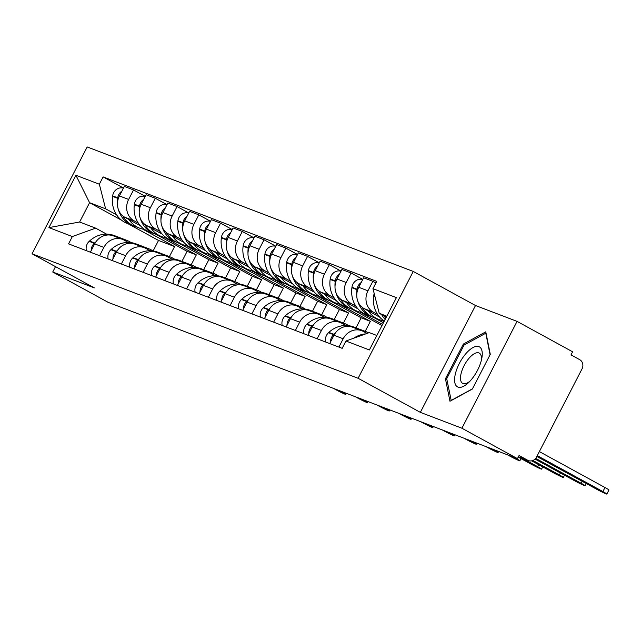 <?xml version="1.0" encoding="UTF-8"?>
<svg xmlns="http://www.w3.org/2000/svg" width="641" height="641" viewBox="0 0 641 641"><rect width="100%" height="100%" fill="white"/><g stroke="black" fill="none" stroke-linecap="round" stroke-linejoin="round"><path stroke-width="0.96" d="M461.913 428.22L517.063 321.381L475.502 305.517L413.253 271.439L87.192 146.957L32.05 253.796L358.111 378.278L420.352 412.355L461.913 428.22L517.463 458.635L108.289 302.416L52.738 272.008L94.299 287.873L32.05 253.796M517.063 321.381L572.605 351.789L571.003 354.906L579.656 359.641A7.019 6.354 110.9 0 1 582.02 368.928L536.517 457.081A7.019 6.354 110.9 0 1 528.432 460.583L518.425 456.761M55.511 266.64L52.738 272.008M518.449 456.713L527.719 460.254L519.066 455.519L517.463 458.635M527.719 460.254A7.019 6.354 110.9 0 0 528.432 460.583M377.677 314.515L373.391 312.167A16.145 14.615 -69.1 0 1 367.942 290.806L372.846 281.311L363.639 277.793L358.736 287.296A16.145 14.615 110.9 0 0 364.184 308.65L379.736 317.167M361.78 330.724L352.582 327.206A16.145 14.615 110.9 0 0 333.977 335.267L343.183 338.777A16.145 14.615 -69.1 0 1 361.78 330.724A16.145 14.615 -69.1 0 1 363.423 331.477L366.981 333.432M343.183 338.777L338.897 347.085M375.906 282.985L372.846 281.311M333.977 335.267L329.69 343.568M355.923 306.214L351.629 303.858A16.145 14.615 -69.1 0 1 346.188 282.505L351.092 273.002L341.885 269.492L336.982 278.987A16.145 14.615 110.9 0 0 342.43 300.349L357.982 308.866M384.023 321.598L381.884 320.42M317.143 338.777L321.429 330.476A16.145 14.615 -69.1 0 1 340.026 322.415A16.145 14.615 -69.1 0 1 341.661 323.176L345.924 325.508M362.806 279.412L351.092 273.002M340.026 322.415L330.82 318.906A16.145 14.615 110.9 0 0 312.223 326.958L307.936 335.259M374.015 317.64L383.414 322.784M334.169 297.905L329.875 295.557A16.145 14.615 -69.1 0 1 324.434 274.196L329.338 264.693L320.131 261.183L315.228 270.686A16.145 14.615 110.9 0 0 320.668 292.04L336.229 300.557M382.573 324.402L360.13 312.119M295.389 330.468L299.676 322.167A16.145 14.615 -69.1 0 1 318.273 314.114A16.145 14.615 -69.1 0 1 319.907 314.867L324.162 317.199M341.052 271.111L329.338 264.693M318.273 314.114L309.066 310.597A16.145 14.615 110.9 0 0 290.469 318.649L286.182 326.958M352.262 309.339L381.964 325.596M312.415 289.596L308.121 287.248A16.145 14.615 -69.1 0 1 302.672 265.895L307.576 256.392L298.377 252.875L293.474 262.377A16.145 14.615 110.9 0 0 298.914 283.739L314.475 292.248M365.186 331.357L370.37 321.325L338.376 303.81M273.635 322.167L277.914 313.858A16.145 14.615 -69.1 0 1 296.519 305.805A16.145 14.615 -69.1 0 1 298.153 306.558L302.408 308.89M319.29 262.802L307.576 256.392M296.519 305.805L287.312 302.288A16.145 14.615 110.9 0 0 268.715 310.348L264.429 318.649M330.508 301.03L361.163 317.808L355.987 327.847M290.653 281.295L286.367 278.939A16.145 14.615 -69.1 0 1 280.918 257.586L285.822 248.083L276.616 244.574L271.712 254.068A16.145 14.615 110.9 0 0 277.16 275.43L292.713 283.947M343.432 323.056L348.608 313.016L316.622 295.509M251.873 313.858L256.16 305.557A16.145 14.615 -69.1 0 1 274.757 297.496A16.145 14.615 -69.1 0 1 276.399 298.257L280.654 300.589M297.536 254.501L285.822 248.083M274.757 297.496L265.558 293.987A16.145 14.615 110.9 0 0 246.953 302.039L242.675 310.34M308.754 292.721L339.41 309.507L334.225 319.538M268.9 272.986L264.613 270.638A16.145 14.615 -69.1 0 1 259.164 249.277L264.068 239.782L254.862 236.265L249.958 245.767A16.145 14.615 110.9 0 0 255.406 267.121L270.959 275.638M321.678 314.747L326.854 304.715L294.86 287.2M230.119 305.549L234.406 297.248A16.145 14.615 -69.1 0 1 253.003 289.195A16.145 14.615 -69.1 0 1 254.637 289.948L258.9 292.28M275.782 246.192L264.068 239.782M253.003 289.195L243.796 285.678A16.145 14.615 110.9 0 0 225.199 293.738L220.913 302.039M286.992 284.42L317.656 301.198L312.471 311.238M247.146 264.677L242.851 262.329A16.145 14.615 -69.1 0 1 237.41 240.976L242.314 231.473L233.108 227.956L228.204 237.458A16.145 14.615 110.9 0 0 233.653 258.82L249.205 267.329M299.924 306.446L305.1 296.406L273.106 278.891M208.365 297.248L212.652 288.947A16.145 14.615 -69.1 0 1 231.249 280.886A16.145 14.615 -69.1 0 1 232.883 281.647L237.146 283.971M254.028 237.883L242.314 231.473M231.249 280.886L222.042 277.377A16.145 14.615 110.9 0 0 203.445 285.429L199.159 293.73M265.238 276.111L295.894 292.897L290.718 302.929M225.392 256.376L221.097 254.028A16.145 14.615 -69.1 0 1 215.656 232.667L220.56 223.164L211.354 219.655L206.45 229.149A16.145 14.615 110.9 0 0 211.891 250.511L227.451 259.028M278.162 298.137L283.346 288.097L251.352 270.59M186.611 288.939L190.89 280.638A16.145 14.615 -69.1 0 1 209.495 272.577A16.145 14.615 -69.1 0 1 211.129 273.338L215.384 275.67M232.274 229.582L220.56 223.164M209.495 272.577L200.288 269.068A16.145 14.615 110.9 0 0 181.691 277.12L177.405 285.429M243.484 267.802L274.14 284.588L268.964 294.62M203.63 248.067L199.343 245.719A16.145 14.615 -69.1 0 1 193.894 224.358L198.798 214.863L189.6 211.346L184.696 220.849A16.145 14.615 110.9 0 0 190.137 242.202L205.689 250.719M256.408 289.828L261.592 279.796L229.598 262.281M164.849 280.638L169.136 272.329A16.145 14.615 -69.1 0 1 187.741 264.276A16.145 14.615 -69.1 0 1 189.375 265.029L193.63 267.361M210.512 221.273L198.798 214.863M187.741 264.276L178.535 260.759A16.145 14.615 110.9 0 0 159.929 268.819L155.651 277.12M221.73 259.501L252.386 276.279L247.202 286.319M181.876 239.758L177.589 237.41A16.145 14.615 -69.1 0 1 172.141 216.057L177.044 206.554L167.838 203.037L162.934 212.54A16.145 14.615 110.9 0 0 168.383 233.901L183.935 242.41M234.654 281.527L239.83 271.488L207.844 253.972M143.095 272.329L147.382 264.028A16.145 14.615 -69.1 0 1 165.979 255.967A16.145 14.615 -69.1 0 1 167.621 256.729L171.876 259.052M188.758 212.964L177.044 206.554M165.979 255.967L156.781 252.458A16.145 14.615 110.9 0 0 138.176 260.51L133.889 268.811M199.976 251.192L230.632 267.978L225.448 278.01M160.122 231.457L155.827 229.109A16.145 14.615 -69.1 0 1 150.387 207.748L155.29 198.245L146.084 194.736L141.18 204.231A16.145 14.615 110.9 0 0 146.629 225.592L162.181 234.109M212.9 273.218L218.076 263.187L186.082 245.671M121.341 264.02L125.628 255.719A16.145 14.615 -69.1 0 1 144.225 247.666A16.145 14.615 -69.1 0 1 145.86 248.42L150.122 250.751M167.005 204.663L155.29 198.245M144.225 247.666L135.019 244.149A16.145 14.615 110.9 0 0 116.422 252.201L112.135 260.51M178.214 242.883L208.87 259.669L203.694 269.701M138.368 223.148L134.073 220.8A16.145 14.615 -69.1 0 1 128.633 199.439L133.536 189.944L124.33 186.427L119.426 195.93A16.145 14.615 110.9 0 0 124.867 217.283L140.427 225.8M191.138 264.909L196.322 254.878L164.328 237.362M99.587 255.719L103.874 247.41A16.145 14.615 -69.1 0 1 122.471 239.357A16.145 14.615 -69.1 0 1 124.106 240.111L128.36 242.442M145.251 196.354L133.536 189.944M122.471 239.357L113.265 235.84A16.145 14.615 110.9 0 0 94.668 243.9L90.381 252.201M156.46 234.582L187.116 251.36L181.94 261.4M196.322 254.878L187.116 251.36M218.076 263.187L208.87 259.669M239.83 271.488L230.632 267.978M261.592 279.796L252.386 276.279M283.346 288.097L274.14 284.588M305.1 296.406L295.894 292.897M326.854 304.715L317.656 301.198M348.608 313.016L339.41 309.507M370.37 321.325L361.163 317.808M386.819 316.181L379.24 313.289L386.315 317.167M379.24 313.289L372.966 288.682L396.394 297.632L369.384 349.962L345.956 341.012L369.272 332.607L376.852 335.499M121.606 220.232L89.58 202.7L79.612 222.018L95.653 228.14L72.337 236.553L68.555 243.868L342.182 348.335L345.956 341.012M72.337 236.553L48.908 227.603L75.918 175.273L99.347 184.215L105.621 208.83L89.58 202.7L75.918 175.273M372.966 288.682L376.748 281.367L103.121 176.9L99.347 184.215M413.253 271.439L358.111 378.278M475.502 305.517L420.352 412.355M445.455 378.767L449.958 401.258L472.369 389.039L490.285 354.337L485.782 331.838L463.371 344.057L445.455 378.767L446.881 379.544M169.384 256.608L174.568 246.569L158.527 240.447L127.871 223.669M158.527 240.447L153.095 250.976M174.568 246.569L142.574 229.053M116.606 214.847L105.621 208.83M95.653 228.14L106.606 234.141M123.489 188.045L103.121 176.9M79.612 222.018L48.908 227.603M464.637 344.754L463.371 344.057M602.893 491.567L604.984 487.521A8.077 0.425 27.3 0 1 608.95 489.996L606.859 494.043A8.077 0.425 -152.7 0 0 602.893 491.567L537.262 455.639M536.837 456.472L596.475 489.123A8.077 0.425 -152.7 0 0 606.859 494.043M385.714 318.321A26.674 24.142 -69.1 0 1 384.183 315.997M374.216 293.57A8.862 8.021 110.9 0 0 373.719 295.557L373.655 296.054A26.674 24.142 110.9 0 0 384.304 321.061M365.739 333.881A26.674 24.142 110.9 0 0 353.704 338.216M381.651 314.611A26.674 24.142 110.9 0 0 385.137 319.442M604.984 487.521L539.353 451.593M481.503 359.729A22.82 9.631 -61.3 0 0 481.72 358.744A22.82 9.631 -61.3 0 0 472.609 347.783A22.82 9.631 -61.3 0 0 455.35 373.983A22.82 9.631 -61.3 0 0 468.755 382.421A22.82 9.631 -61.3 0 0 481.503 359.729M481.295 360.579A17.275 7.291 -61.3 0 0 479.268 353.095A17.275 7.291 -61.3 0 0 469.284 357.974A17.275 7.291 -61.3 0 0 461.071 373.647A17.275 7.291 -61.3 0 0 462.674 383.398A17.275 7.291 -61.3 0 0 470.077 381.075M451.224 400.569L446.713 378.695L464.068 345.058L485.79 333.224L490.085 354.721M472.489 388.815L451.072 400.489M535.027 459.084L574.721 480.814A8.077 0.425 -152.7 0 0 585.105 485.742A8.077 0.425 -152.7 0 0 581.139 483.266L535.676 458.379M335.203 333.24A26.674 24.142 110.9 0 0 333.945 334.338L333.584 334.674A8.862 8.021 110.9 0 0 330.524 341.957M359.825 329.346A26.674 24.142 110.9 0 0 358.728 328.897L353.632 326.95A26.674 24.142 110.9 0 0 328.857 332.399L328.488 332.735A8.862 8.021 110.9 0 0 325.716 342.046M355.907 328.48A26.674 24.142 -69.1 0 1 360.955 329.746L366.043 331.685A26.674 24.142 110.9 0 0 360.995 330.419M368.591 332.847A26.674 24.142 110.9 0 0 366.043 331.685M368.311 310.909A26.674 24.142 110.9 0 0 379.007 319.547L373.919 317.599A26.674 24.142 -69.1 0 1 362.229 307.351M379.007 319.547A26.674 24.142 110.9 0 0 383.887 320.788M361.212 282.505A8.862 8.021 110.9 0 0 357.053 289.195L356.989 289.692A26.674 24.142 110.9 0 0 356.765 295.108M362.742 279.532A8.862 8.021 110.9 0 0 351.965 287.248L351.901 287.745A26.674 24.142 110.9 0 0 366.596 314.811L371.692 316.75A26.674 24.142 110.9 0 0 372.814 317.151M358.728 328.897A26.674 24.142 110.9 0 0 353.672 327.623M357.726 300.974A26.674 24.142 110.9 0 0 371.692 316.75M348.752 325.708A26.674 24.142 110.9 0 0 346.997 324.634A26.674 24.142 110.9 0 0 344.289 323.385A26.674 24.142 110.9 0 0 339.241 322.119M531.677 460.847L552.967 472.505A8.077 0.425 -152.7 0 0 563.351 477.433A8.077 0.425 -152.7 0 0 559.385 474.957L532.919 460.47M313.449 324.931A26.674 24.142 110.9 0 0 312.191 326.037L311.83 326.365A8.862 8.021 110.9 0 0 308.77 333.657M338.071 321.045A26.674 24.142 110.9 0 0 336.966 320.588L331.878 318.641A26.674 24.142 110.9 0 0 307.095 324.09L306.735 324.426A8.862 8.021 110.9 0 0 303.954 333.745M334.145 320.171A26.674 24.142 -69.1 0 1 339.201 321.437L344.289 323.385M346.557 302.608A26.674 24.142 110.9 0 0 357.253 311.238L352.165 309.299A26.674 24.142 -69.1 0 1 340.475 299.043M357.253 311.238A26.674 24.142 110.9 0 0 362.133 312.488M339.45 274.204A8.862 8.021 110.9 0 0 335.299 280.886L335.235 281.383A26.674 24.142 110.9 0 0 335.011 286.799M340.988 271.231A8.862 8.021 110.9 0 0 330.211 278.947L330.139 279.444A26.674 24.142 110.9 0 0 344.842 306.502L349.93 308.449A26.674 24.142 110.9 0 0 351.06 308.842M336.966 320.588A26.674 24.142 110.9 0 0 331.918 319.322M335.972 292.665A26.674 24.142 110.9 0 0 349.93 308.449M326.998 317.399A26.674 24.142 110.9 0 0 325.235 316.325A26.674 24.142 110.9 0 0 322.535 315.076A26.674 24.142 110.9 0 0 317.479 313.81M518.248 457.105L531.213 464.204A8.077 0.425 -152.7 0 0 541.589 469.132A8.077 0.425 -152.7 0 0 537.623 466.648L522.191 458.203M291.695 316.63A26.674 24.142 110.9 0 0 290.429 317.728L290.069 318.064A8.862 8.021 110.9 0 0 287.008 325.348M316.317 312.736A26.674 24.142 110.9 0 0 315.212 312.279L310.124 310.34A26.674 24.142 110.9 0 0 285.341 315.781L284.981 316.117A8.862 8.021 110.9 0 0 282.2 325.436M312.391 311.871A26.674 24.142 -69.1 0 1 317.447 313.137L322.535 315.076M324.803 294.299A26.674 24.142 110.9 0 0 335.499 302.937L330.411 300.99A26.674 24.142 -69.1 0 1 318.721 290.734M335.499 302.937A26.674 24.142 110.9 0 0 340.379 304.179M317.696 265.895A8.862 8.021 110.9 0 0 313.545 272.585L313.473 273.082A26.674 24.142 110.9 0 0 313.249 278.498M319.234 262.922A8.862 8.021 110.9 0 0 308.457 270.638L308.385 271.135A26.674 24.142 110.9 0 0 323.088 298.193L328.176 300.14A26.674 24.142 110.9 0 0 329.306 300.533M315.212 312.279A26.674 24.142 110.9 0 0 310.164 311.013M314.218 284.364A26.674 24.142 110.9 0 0 328.176 300.14M305.244 309.098A26.674 24.142 110.9 0 0 303.481 308.017A26.674 24.142 110.9 0 0 300.781 306.767A26.674 24.142 110.9 0 0 295.725 305.501M507.528 454.838L509.459 455.895A8.077 0.425 -152.7 0 0 519.835 460.823A8.077 0.425 -152.7 0 0 515.869 458.347L513.946 457.289M269.933 308.321A26.674 24.142 110.9 0 0 268.675 309.419L268.315 309.755A8.862 8.021 110.9 0 0 265.254 317.047M294.564 304.435A26.674 24.142 110.9 0 0 293.458 303.978L288.37 302.031A26.674 24.142 110.9 0 0 263.587 307.48L263.227 307.816A8.862 8.021 110.9 0 0 260.446 317.127M290.637 303.562A26.674 24.142 -69.1 0 1 295.685 304.828L300.781 306.767M303.041 285.998A26.674 24.142 110.9 0 0 313.745 294.628L308.65 292.689A26.674 24.142 -69.1 0 1 296.967 282.433M313.745 294.628A26.674 24.142 110.9 0 0 318.617 295.87M295.942 257.594A8.862 8.021 110.9 0 0 291.791 264.276L291.719 264.773A26.674 24.142 110.9 0 0 291.495 270.19M297.48 254.613A8.862 8.021 110.9 0 0 286.695 262.337L286.631 262.834A26.674 24.142 110.9 0 0 301.334 289.892L306.422 291.831A26.674 24.142 110.9 0 0 307.552 292.232M293.458 303.978A26.674 24.142 110.9 0 0 288.402 302.712M292.464 276.055A26.674 24.142 110.9 0 0 306.422 291.831M283.49 300.789A26.674 24.142 110.9 0 0 281.728 299.716A26.674 24.142 110.9 0 0 279.019 298.466A26.674 24.142 110.9 0 0 273.971 297.2M485.774 446.537L487.697 447.586A8.077 0.425 -152.7 0 0 498.081 452.514A8.077 0.425 -152.7 0 0 494.115 450.038L492.192 448.98M248.179 300.012A26.674 24.142 110.9 0 0 246.921 301.118L246.561 301.454A8.862 8.021 110.9 0 0 243.5 308.738M272.802 296.126A26.674 24.142 110.9 0 0 271.704 295.669L266.608 293.722A26.674 24.142 110.9 0 0 241.833 299.171L241.473 299.507A8.862 8.021 110.9 0 0 238.692 308.826M268.883 295.253A26.674 24.142 -69.1 0 1 273.931 296.519L279.019 298.466M281.287 277.689A26.674 24.142 110.9 0 0 291.984 286.319L286.896 284.38A26.674 24.142 -69.1 0 1 275.205 274.124M291.984 286.319A26.674 24.142 110.9 0 0 296.863 287.569M274.188 249.285A8.862 8.021 110.9 0 0 270.029 255.967L269.965 256.464A26.674 24.142 110.9 0 0 269.741 261.881M275.718 246.312A8.862 8.021 110.9 0 0 264.941 254.028L264.877 254.525A26.674 24.142 110.9 0 0 279.572 281.583L284.668 283.53A26.674 24.142 110.9 0 0 285.79 283.923M271.704 295.669A26.674 24.142 110.9 0 0 266.648 294.403M270.702 267.746A26.674 24.142 110.9 0 0 284.668 283.53M261.736 292.48A26.674 24.142 110.9 0 0 259.974 291.407A26.674 24.142 110.9 0 0 257.265 290.157A26.674 24.142 110.9 0 0 252.217 288.891M464.02 438.228L465.943 439.285A8.077 0.425 -152.7 0 0 476.327 444.213A8.077 0.425 -152.7 0 0 472.361 441.729L470.43 440.679M226.425 291.711A26.674 24.142 110.9 0 0 225.167 292.809L224.807 293.145A8.862 8.021 110.9 0 0 221.746 300.429M251.048 287.817A26.674 24.142 110.9 0 0 249.942 287.36L244.854 285.421A26.674 24.142 110.9 0 0 220.071 290.862L219.711 291.198A8.862 8.021 110.9 0 0 216.93 300.517M247.122 286.952A26.674 24.142 -69.1 0 1 252.177 288.218L257.265 290.157M259.533 269.38A26.674 24.142 110.9 0 0 270.23 278.018L265.142 276.071A26.674 24.142 -69.1 0 1 253.451 265.823M270.23 278.018A26.674 24.142 110.9 0 0 275.109 279.26M252.434 240.976A8.862 8.021 110.9 0 0 248.275 247.666L248.211 248.163A26.674 24.142 110.9 0 0 247.987 253.58M253.964 238.003A8.862 8.021 110.9 0 0 243.187 245.719L243.115 246.216A26.674 24.142 110.9 0 0 257.818 273.274L262.906 275.221A26.674 24.142 110.9 0 0 264.036 275.614M249.942 287.36A26.674 24.142 110.9 0 0 244.894 286.094M248.948 259.445A26.674 24.142 110.9 0 0 262.906 275.221M239.974 284.179A26.674 24.142 110.9 0 0 238.212 283.098A26.674 24.142 110.9 0 0 235.511 281.856A26.674 24.142 110.9 0 0 230.456 280.59M442.258 429.919L444.189 430.976A8.077 0.425 -152.7 0 0 454.573 435.904A8.077 0.425 -152.7 0 0 450.607 433.428L448.676 432.371M204.671 283.402A26.674 24.142 110.9 0 0 203.413 284.5L203.045 284.836A8.862 8.021 110.9 0 0 199.992 292.128M229.294 279.516A26.674 24.142 110.9 0 0 228.188 279.059L223.1 277.112A26.674 24.142 110.9 0 0 198.317 282.561L197.957 282.897A8.862 8.021 110.9 0 0 195.176 292.208M225.368 278.643A26.674 24.142 -69.1 0 1 230.423 279.909L235.511 281.856M237.779 261.079A26.674 24.142 110.9 0 0 248.476 269.709L243.388 267.77A26.674 24.142 -69.1 0 1 231.697 257.514M248.476 269.709A26.674 24.142 110.9 0 0 253.355 270.951M230.672 232.675A8.862 8.021 110.9 0 0 226.521 239.357L226.457 239.854A26.674 24.142 110.9 0 0 226.225 245.271M232.21 229.694A8.862 8.021 110.9 0 0 221.433 237.418L221.361 237.915A26.674 24.142 110.9 0 0 236.064 264.973L241.152 266.912A26.674 24.142 110.9 0 0 242.282 267.313M228.188 279.059A26.674 24.142 110.9 0 0 223.14 277.793M227.194 251.136A26.674 24.142 110.9 0 0 241.152 266.912M218.22 275.87A26.674 24.142 110.9 0 0 216.458 274.797A26.674 24.142 110.9 0 0 213.757 273.547A26.674 24.142 110.9 0 0 208.702 272.281M420.504 421.618L422.435 422.667A8.077 0.425 -152.7 0 0 432.811 427.595A8.077 0.425 -152.7 0 0 428.845 425.119L426.922 424.062M182.917 275.093A26.674 24.142 110.9 0 0 181.651 276.199L181.291 276.535A8.862 8.021 110.9 0 0 178.23 283.819M207.54 271.207A26.674 24.142 110.9 0 0 206.434 270.75L201.346 268.803A26.674 24.142 110.9 0 0 176.563 274.252L176.203 274.588A8.862 8.021 110.9 0 0 173.423 283.907M203.614 270.334A26.674 24.142 -69.1 0 1 208.67 271.6L213.757 273.547M216.017 252.77A26.674 24.142 110.9 0 0 226.722 261.408L221.626 259.461A26.674 24.142 -69.1 0 1 209.944 249.205M226.722 261.408A26.674 24.142 110.9 0 0 231.601 262.65M208.918 224.366A8.862 8.021 110.9 0 0 204.767 231.056L204.695 231.553A26.674 24.142 110.9 0 0 204.471 236.962M210.456 221.393A8.862 8.021 110.9 0 0 199.68 229.109L199.607 229.606A26.674 24.142 110.9 0 0 214.31 256.664L219.398 258.611A26.674 24.142 110.9 0 0 220.528 259.004M206.434 270.75A26.674 24.142 110.9 0 0 201.378 269.484M205.44 242.835A26.674 24.142 110.9 0 0 219.398 258.611M196.466 267.561A26.674 24.142 110.9 0 0 194.704 266.488A26.674 24.142 110.9 0 0 192.004 265.238A26.674 24.142 110.9 0 0 186.948 263.972M398.75 413.309L400.673 414.366A8.077 0.425 -152.7 0 0 411.057 419.294A8.077 0.425 -152.7 0 0 407.091 416.81L405.168 415.761M161.155 266.792A26.674 24.142 110.9 0 0 159.897 267.89L159.537 268.226A8.862 8.021 110.9 0 0 156.476 275.51M185.786 262.898A26.674 24.142 110.9 0 0 184.68 262.441L179.592 260.502A26.674 24.142 110.9 0 0 154.81 265.951L154.449 266.279A8.862 8.021 110.9 0 0 151.669 275.598M181.86 262.033A26.674 24.142 -69.1 0 1 186.908 263.299L192.004 265.238M194.263 244.461A26.674 24.142 110.9 0 0 204.968 253.099L199.872 251.152A26.674 24.142 -69.1 0 1 188.182 240.904M204.968 253.099A26.674 24.142 110.9 0 0 209.839 254.341M187.164 216.057A8.862 8.021 110.9 0 0 183.014 222.748L182.941 223.244A26.674 24.142 110.9 0 0 182.717 228.661M188.702 213.084A8.862 8.021 110.9 0 0 177.918 220.8L177.853 221.297A26.674 24.142 110.9 0 0 192.548 248.363L197.644 250.302A26.674 24.142 110.9 0 0 198.766 250.695M184.68 262.441A26.674 24.142 110.9 0 0 179.624 261.175M183.679 234.526A26.674 24.142 110.9 0 0 197.644 250.302M174.713 259.26A26.674 24.142 110.9 0 0 172.95 258.187A26.674 24.142 110.9 0 0 170.242 256.937A26.674 24.142 110.9 0 0 165.194 255.671M376.996 405.008L378.919 406.057A8.077 0.425 -152.7 0 0 389.303 410.985A8.077 0.425 -152.7 0 0 385.337 408.509L383.406 407.452M139.401 258.483A26.674 24.142 110.9 0 0 138.144 259.581L137.783 259.917A8.862 8.021 110.9 0 0 134.722 267.209M164.024 254.597A26.674 24.142 110.9 0 0 162.926 254.14L157.83 252.193A26.674 24.142 110.9 0 0 133.056 257.642L132.687 257.978A8.862 8.021 110.9 0 0 129.915 267.297M160.098 253.724A26.674 24.142 -69.1 0 1 165.154 254.99L170.242 256.937M172.509 236.16A26.674 24.142 110.9 0 0 183.206 244.79L178.118 242.851A26.674 24.142 -69.1 0 1 166.428 232.595M183.206 244.79A26.674 24.142 110.9 0 0 188.085 246.032M165.41 207.756A8.862 8.021 110.9 0 0 161.252 214.439L161.187 214.935A26.674 24.142 110.9 0 0 160.963 220.352M166.94 204.775A8.862 8.021 110.9 0 0 156.164 212.5L156.1 212.996A26.674 24.142 110.9 0 0 170.794 240.055L175.89 241.994A26.674 24.142 110.9 0 0 177.012 242.394M162.926 254.14A26.674 24.142 110.9 0 0 157.87 252.875M161.925 226.217A26.674 24.142 110.9 0 0 175.89 241.994M152.951 250.952A26.674 24.142 110.9 0 0 151.196 249.878A26.674 24.142 110.9 0 0 148.488 248.628A26.674 24.142 110.9 0 0 143.44 247.362M355.242 396.699L357.165 397.749A8.077 0.425 -152.7 0 0 367.549 402.676A8.077 0.425 -152.7 0 0 363.583 400.2L361.652 399.151M117.648 250.174A26.674 24.142 110.9 0 0 116.39 251.28L116.021 251.617A8.862 8.021 110.9 0 0 112.968 258.9M142.27 246.288A26.674 24.142 110.9 0 0 141.164 245.832L136.076 243.892A26.674 24.142 110.9 0 0 111.294 249.333L110.933 249.67A8.862 8.021 110.9 0 0 108.153 258.988M138.344 245.415A26.674 24.142 -69.1 0 1 143.4 246.681L148.488 248.628M150.755 227.851A26.674 24.142 110.9 0 0 161.452 236.489L156.364 234.542A26.674 24.142 -69.1 0 1 144.674 224.286M161.452 236.489A26.674 24.142 110.9 0 0 166.331 237.731M143.648 199.447A8.862 8.021 110.9 0 0 139.498 206.138L139.434 206.634A26.674 24.142 110.9 0 0 139.209 212.051M145.186 196.475A8.862 8.021 110.9 0 0 134.41 204.191L134.338 204.687A26.674 24.142 110.9 0 0 149.041 231.746L154.128 233.693A26.674 24.142 110.9 0 0 155.258 234.085M141.164 245.832A26.674 24.142 110.9 0 0 136.116 244.566M140.171 217.916A26.674 24.142 110.9 0 0 154.128 233.693M131.197 242.643A26.674 24.142 110.9 0 0 129.434 241.569A26.674 24.142 110.9 0 0 126.734 240.319A26.674 24.142 110.9 0 0 121.678 239.053M333.48 388.39L335.411 389.448A8.077 0.425 -152.7 0 0 345.787 394.375A8.077 0.425 -152.7 0 0 341.821 391.899L339.898 390.842M95.894 241.873A26.674 24.142 110.9 0 0 94.628 242.971L94.267 243.308A8.862 8.021 110.9 0 0 91.206 250.591M120.516 237.979A26.674 24.142 110.9 0 0 119.41 237.523L114.322 235.584A26.674 24.142 110.9 0 0 89.54 241.032L89.179 241.369A8.862 8.021 110.9 0 0 86.399 250.679M116.59 237.114A26.674 24.142 -69.1 0 1 121.646 238.38L126.734 240.319M129.001 219.543A26.674 24.142 110.9 0 0 139.698 228.18L134.61 226.233A26.674 24.142 -69.1 0 1 122.92 215.985M139.698 228.18A26.674 24.142 110.9 0 0 144.578 229.422M121.894 191.138A8.862 8.021 110.9 0 0 117.744 197.829L117.672 198.325A26.674 24.142 110.9 0 0 117.447 203.742M123.433 188.166A8.862 8.021 110.9 0 0 112.656 195.882L112.584 196.378A26.674 24.142 110.9 0 0 127.287 223.445L132.375 225.384A26.674 24.142 110.9 0 0 133.504 225.776M119.41 237.523A26.674 24.142 110.9 0 0 114.362 236.257M118.417 209.607A26.674 24.142 110.9 0 0 132.375 225.384M124.867 217.283L134.073 220.8M146.629 225.592L155.827 229.109M168.383 233.901L177.589 237.41M190.137 242.202L199.343 245.719M211.891 250.511L221.097 254.028M233.653 258.82L242.851 262.329M255.406 267.121L264.613 270.638M277.16 275.43L286.367 278.939M298.914 283.739L308.121 287.248M320.668 292.04L329.875 295.557M342.43 300.349L351.629 303.858M364.184 308.65L373.391 312.167M116.422 252.201L125.628 255.719M138.176 260.51L147.382 264.028M159.929 268.819L169.136 272.329M181.691 277.12L190.89 280.638M203.445 285.429L212.652 288.947M225.199 293.738L234.406 297.248M246.953 302.039L256.16 305.557M268.715 310.348L277.914 313.858M290.469 318.649L299.676 322.167M312.223 326.958L321.429 330.476M94.668 243.9L103.874 247.41M141.18 204.231L150.387 207.748M162.934 212.54L172.141 216.057M184.696 220.849L193.894 224.358M206.45 229.149L215.656 232.667M228.204 237.458L237.41 240.976M249.958 245.767L259.164 249.277M271.712 254.068L280.918 257.586M293.474 262.377L302.672 265.895M315.228 270.686L324.434 274.196M336.982 278.987L346.188 282.505M358.736 287.296L367.942 290.806M119.426 195.93L128.633 199.439M373.719 295.557L374.825 295.982M373.655 296.054L374.977 296.559M581.139 483.266L582.164 481.279M328.488 332.735L333.584 334.674M351.965 287.248L357.053 289.195M328.857 332.399L333.945 334.338M351.901 287.745L356.989 289.692M559.385 474.957L560.402 472.978M306.735 324.426L311.83 326.365M330.211 278.947L335.299 280.886M307.095 324.09L312.191 326.037M330.139 279.444L335.235 281.383M537.623 466.648L538.648 464.669M284.981 316.117L290.069 318.064M308.457 270.638L313.545 272.585M285.341 315.781L290.429 317.728M308.385 271.135L313.473 273.082M263.227 307.816L268.315 309.755M286.695 262.337L291.791 264.276M263.587 307.48L268.675 309.419M286.631 262.834L291.719 264.773M241.473 299.507L246.561 301.454M264.941 254.028L270.029 255.967M241.833 299.171L246.921 301.118M264.877 254.525L269.965 256.464M219.711 291.198L224.807 293.145M243.187 245.719L248.275 247.666M220.071 290.862L225.167 292.809M243.115 246.216L248.211 248.163M197.957 282.897L203.045 284.836M221.433 237.418L226.521 239.357M198.317 282.561L203.413 284.5M221.361 237.915L226.457 239.854M176.203 274.588L181.291 276.535M199.68 229.109L204.767 231.056M176.563 274.252L181.651 276.199M199.607 229.606L204.695 231.553M154.449 266.279L159.537 268.226M177.918 220.8L183.014 222.748M154.81 265.951L159.897 267.89M177.853 221.297L182.941 223.244M132.687 257.978L137.783 259.917M156.164 212.5L161.252 214.439M133.056 257.642L138.144 259.581M156.1 212.996L161.187 214.935M110.933 249.67L116.021 251.617M134.41 204.191L139.498 206.138M111.294 249.333L116.39 251.28M134.338 204.687L139.434 206.634M89.179 241.369L94.267 243.308M112.656 195.882L117.744 197.829M89.54 241.032L94.628 242.971M112.584 196.378L117.672 198.325M586.251 483.522L585.105 485.742M564.497 475.213L563.351 477.433M542.743 466.904L541.589 469.132M520.981 458.603L519.835 460.823M498.634 451.448L498.081 452.514M476.88 443.139L476.327 444.213M455.126 434.83L454.573 435.904M433.364 426.529L432.811 427.595M411.61 418.22L411.057 419.294M389.856 409.911L389.303 410.985M368.102 401.611L367.549 402.676M346.34 393.302L345.787 394.375"/></g></svg>
